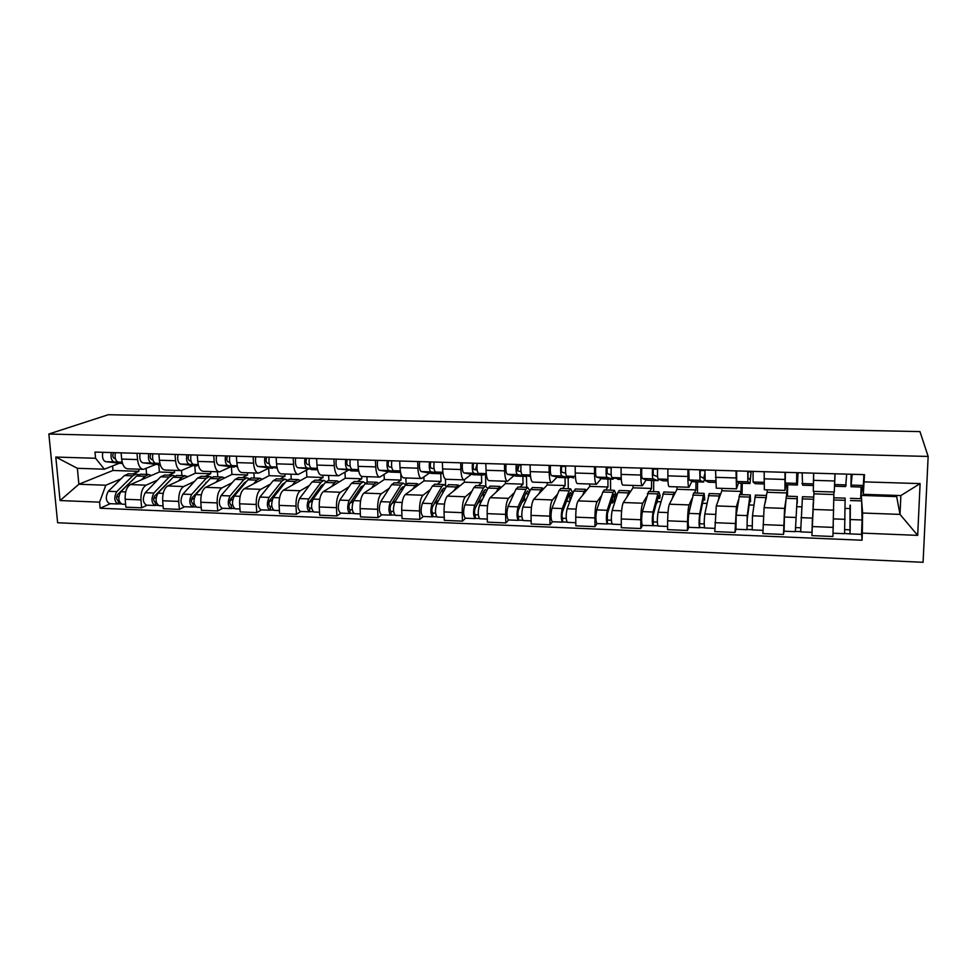 <?xml version="1.0" encoding="UTF-8"?>
<svg xmlns="http://www.w3.org/2000/svg" width="977" height="977" viewBox="0 0 977 977"><rect width="100%" height="100%" fill="white"/><g stroke="black" fill="none" stroke-linecap="round" stroke-linejoin="round"><path stroke-width="1.47" d="M48.85 434.02L57.631 522.744L923.082 562.288L928.15 456.442L48.85 434.02L108.337 414.712L919.968 431.602L928.15 456.442M158.787 464.686L159.385 472.025L130.405 484.592C126.668 486.961 124.922 491.846 125.166 499.271L125.85 507.161L141.628 507.82L140.957 499.894C140.725 492.457 142.447 487.547 146.11 485.166L157.456 480.122M155.978 464.356L143.546 469.339C140.309 468.997 138.319 465.748 137.549 459.569L121.661 459.08C122.443 465.235 124.482 468.484 127.779 468.826L143.143 469.326M121.661 459.08L121.111 452.852M147.173 505.182L141.628 507.82M181.514 470.56L181.905 475.628M137.549 459.569L137.012 453.316M168.594 475.176L174.541 472.538L174.37 470.352M194.802 465.736L195.363 473.222L167.702 485.948C164.136 488.341 162.451 493.275 162.67 500.761L163.318 508.712L179.353 509.383L178.73 501.396C178.522 493.886 180.171 488.94 183.676 486.534L194.508 481.417M158.885 453.963L159.398 460.24C160.13 466.444 162.084 469.717 165.223 470.059L180.867 470.572M184.641 506.721L179.353 509.383M217.419 471.769L217.773 476.837M193.104 465.54L181.258 470.584C178.18 470.242 176.275 466.969 175.555 460.741L175.054 454.427M205.109 476.41L210.763 473.735L210.605 471.549M231.402 466.798L231.94 474.443L205.622 487.328C202.227 489.758 200.627 494.728 200.822 502.276L201.421 510.299L217.724 510.971L217.15 502.923C216.967 495.351 218.543 490.356 221.864 487.926L232.172 482.736M197.305 455.087L197.769 461.425C198.465 467.678 200.309 470.975 203.301 471.305L219.239 471.83M222.756 508.272L217.724 510.971M253.886 472.966L254.228 478.083M230.853 466.725L219.605 471.842C216.686 471.512 214.891 468.203 214.207 461.926L213.755 455.563M242.211 477.668L247.584 474.969L247.437 472.758M268.638 468.252L269.102 475.689L244.201 488.732C240.977 491.187 239.45 496.206 239.621 503.814L240.171 511.911L256.768 512.595L256.23 504.474C256.084 496.841 257.574 491.797 260.712 489.33L270.458 484.067M236.385 456.235L236.825 462.622C237.46 468.923 239.194 472.245 242.027 472.575L258.258 473.112M261.506 509.86L256.768 512.595M290.951 474.187L291.256 479.341M269.237 467.946L258.612 473.124C255.852 472.795 254.167 469.461 253.544 463.135L253.128 456.723M279.935 478.95L285.003 476.214L284.869 473.992M306.485 470.157L306.876 476.947L283.428 490.161C280.399 492.64 278.946 497.708 279.092 505.378L279.593 513.536L296.471 514.244L295.994 506.049C295.872 498.355 297.277 493.263 300.232 490.772L309.404 485.435M276.149 457.395L276.54 463.843C277.138 470.206 278.763 473.54 281.425 473.869L297.973 474.419M300.928 511.472L296.471 514.244M328.626 475.42L328.895 480.623M308.28 469.18L298.29 474.431C295.713 474.101 294.126 470.743 293.564 464.368L293.185 457.895M318.282 480.257L323.045 477.484L322.923 475.237M344.979 472.233L345.272 478.229L323.338 491.614C320.505 494.118 319.137 499.247 319.247 506.978L319.699 515.209L336.882 515.917L336.454 507.661C336.357 499.894 337.676 494.753 340.436 492.237L349.021 486.802M316.609 458.579L316.963 465.089C317.513 471.5 319.015 474.871 321.506 475.188L338.372 475.75M341.046 513.108L336.882 515.917M366.912 476.678L367.157 481.991M347.983 470.438L338.665 475.75C336.259 475.433 334.806 472.05 334.281 465.614L333.951 459.092M357.277 481.588L361.71 478.779L361.6 476.422M384.095 474.517L384.315 479.524L363.957 493.092C361.307 495.632 360.037 500.798 360.122 508.602L360.513 516.894L378.001 517.627L377.623 509.298C377.549 501.47 378.795 496.279 381.348 493.727L389.31 488.207M357.79 459.788L358.107 466.347C358.596 472.819 359.988 476.214 362.284 476.532L379.479 477.094M381.848 514.769L378.001 517.627M405.846 477.961L406.09 484.177M388.382 471.708L379.76 477.106C377.537 476.788 376.194 473.381 375.73 466.884L375.437 460.301M396.931 482.931L401.034 480.086L400.765 473.552M423.884 477.069L424.018 480.855L405.272 494.594C402.842 497.159 401.657 502.386 401.718 510.25L402.048 518.616L419.854 519.361L419.536 510.959C419.487 503.057 420.635 497.818 422.98 495.241L430.295 489.636M399.715 461.022L399.984 467.629C400.411 474.163 401.681 477.582 403.794 477.9L421.319 478.474M423.383 516.467L419.854 519.361M445.414 479.145L445.622 485.435M429.477 473.015L421.575 478.486C419.548 478.168 418.327 474.737 417.924 468.191L417.667 461.547M437.256 484.299L441.018 481.417L440.761 473.711M464.319 479.841L464.393 482.198L447.332 496.121C445.121 498.722 444.022 503.998 444.046 511.936L444.327 520.375L462.451 521.132L462.194 512.656C462.182 504.682 463.232 499.394 465.357 496.78L472.013 491.077M442.386 462.268L442.605 468.948C442.984 475.518 444.12 478.974 446.037 479.28L463.916 479.866M465.65 518.201L462.451 521.132M485.508 474.749L485.801 485.96M471.305 474.333L464.148 479.878C462.304 479.573 461.217 476.104 460.875 469.51L460.68 462.805M478.278 485.691L481.685 482.772L481.478 475.005M505.414 481.234L505.463 483.566L490.149 497.684C488.158 500.309 487.157 505.634 487.157 513.646L487.376 522.158L505.817 522.927L505.622 514.378C505.646 506.342 506.599 500.993 508.492 498.355L514.464 492.53M485.838 463.55L486.021 470.279C486.326 476.91 487.34 480.391 489.05 480.696L507.283 481.295M508.675 519.959L505.817 522.927M526.481 476.202L526.688 487.34M513.865 475.677L507.478 481.307C505.854 481.002 504.901 477.509 504.62 470.853L504.462 464.087M520.02 487.108L523.049 484.152L522.89 476.324M547.205 482.614L547.242 484.958L533.747 499.271C531.976 501.934 531.085 507.307 531.048 515.392L531.207 523.977L549.99 524.759L549.856 516.137C549.904 508.028 550.759 502.63 552.42 499.943L557.672 494.008M530.096 464.844L530.218 471.635C530.462 478.327 531.341 481.832 532.844 482.137L551.431 482.748M552.481 521.742L549.99 524.759M568.15 477.753L568.284 488.756M557.195 477.045L551.614 482.748C550.198 482.455 549.379 478.938 549.172 472.221L549.062 465.394M562.483 488.549L565.133 485.557L565.036 477.655M589.729 484.006L589.754 486.375L578.128 500.883C576.601 503.582 575.807 509.005 575.746 517.163L575.844 525.834L594.969 526.627L594.895 517.932C594.981 509.738 595.738 504.291 597.155 501.58L601.661 495.486M575.172 466.163L575.245 473.015C575.416 479.78 576.149 483.297 577.444 483.603L596.41 484.226M597.094 523.562L594.969 526.627M610.478 467.201L610.478 467.812M610.54 479.096L610.601 490.185M601.295 478.437L596.556 484.226C595.359 483.933 594.688 480.391 594.541 473.613L594.492 466.725M605.703 490.027L607.963 486.986L607.914 479.023M632.998 485.422L633.011 487.816L623.338 502.532C622.056 505.268 621.372 510.739 621.274 518.97L621.299 527.714L640.79 528.533L640.79 519.752C640.9 511.484 641.547 505.976 642.707 503.228L646.456 496.963M621.091 467.507L621.116 474.431C621.213 481.246 621.799 484.8 622.862 485.093L642.219 485.728M642.524 525.418L640.79 528.533M653.698 468.471L653.698 469.094M653.674 480.464L653.65 491.651M646.212 479.854L642.341 485.74C641.376 485.447 640.851 481.881 640.778 475.03L640.778 468.081M649.705 491.516L651.537 488.439L651.549 480.403M677.049 486.876L677.024 489.294L669.379 504.205C668.366 506.978 667.792 512.51 667.645 520.814L667.609 529.644L687.466 530.462L687.539 521.608C687.686 513.267 688.223 507.71 689.115 504.926L692.058 498.392M667.877 468.887L667.841 475.86C667.877 482.748 668.305 486.326 669.135 486.619L688.883 487.267M693.719 493.019L688.834 513.389C688.028 519.984 688.003 524.625 688.761 527.311L687.466 530.462M697.566 481.856L697.456 493.141M691.948 481.282L688.98 487.267C688.248 486.986 687.881 483.383 687.881 476.483L687.93 469.473M694.488 493.043L695.893 489.917L695.966 481.808M721.881 488.353L721.844 490.784L716.288 505.915L714.798 531.598L735.034 532.441L736.402 506.648L738.527 499.674M715.555 470.279L716.288 488.17L736.438 488.83M735.95 529.241L735.034 532.441M742.239 483.285L742.044 494.655M738.539 482.736L736.499 488.83L735.999 470.877M740.077 494.594L741.042 491.419L741.177 483.249M767.519 489.843L764.087 507.649L762.89 533.589L783.505 534.443L784.592 508.394L785.887 500.163M764.161 471.708L764.332 489.746L784.897 490.417M784.03 530.951L783.505 534.443M787.718 484.726L787.438 496.194M786.009 484.14L784.934 490.417L784.995 472.318M786.509 496.169L787.218 484.702M814 491.382L811.899 535.628L832.929 536.495L833.918 492.029M813.707 473.161L813.291 491.358L834.297 492.042L834.956 473.784M813.926 493.849L833.833 494.521M767.47 492.298L787.022 492.958M721.844 490.784L741.042 491.419M677.024 489.294L695.893 489.917M633.011 487.816L651.537 488.439M589.754 486.375L607.963 486.986M547.242 484.958L565.133 485.557M505.463 483.566L523.049 484.152M464.393 482.198L481.685 482.772M424.018 480.855L441.018 481.417M384.315 479.524L401.034 480.086M345.272 478.229L361.71 478.779M306.876 476.947L323.045 477.484M269.102 475.689L285.003 476.214M231.94 474.443L247.584 474.969M195.363 473.222L210.763 473.735M159.385 472.025L174.541 472.538M112.55 465.944L112.953 470.474L78.881 484.238L105.821 485.227L121.014 478.852M132.677 473.955L138.881 471.341L138.697 469.18M112.953 470.474L138.881 471.341M119.45 463.208L104.38 469.192L77.366 468.301L78.881 484.238L60.073 500.554L55.799 457.053L95.563 458.274L104.38 469.192M861.543 487.071L861.238 495.424L896.666 496.609L900.025 514.403L900.855 495.571L863.302 494.325L864.498 474.651L94.989 452.082L95.563 458.274M864.23 481.881L920.102 483.603L917.684 535.372L862.312 533.124L862.606 513.023L900.025 514.403L917.684 535.372M105.821 485.227L99.581 502.154L100.13 508.235L862.056 540.22L862.312 533.124M99.581 502.154L60.073 500.554M896.666 496.609L896.727 495.437M861.238 495.424L861.494 498.71M861.775 502.422L862.606 513.023M863.302 494.325L862.642 486.534M110.316 503.68L100.13 508.235M146.11 468.508L146.599 474.419M861.616 534.004L862.056 540.22M860.676 498.685L861.103 487.047M615.461 500.139L614.338 500.102M660.745 501.775L657.387 501.653M706.872 503.436L702.524 503.277M753.853 505.121L749.139 504.95M801.714 506.843L796.634 506.66M850.356 508.59L845.142 508.406M55.799 457.053L77.366 468.301M900.855 495.571L920.102 483.603M122.247 462.524L118.168 462.06C115.494 460.9 114.565 457.773 115.384 452.681M115.371 458.616L114.321 458.494C112.624 457.26 112.392 455.306 113.637 452.632M122.345 462.854L114.138 461.938C111.451 460.765 110.511 457.651 111.329 452.559M122.565 463.55L105.626 461.669C102.915 460.509 101.962 457.383 102.793 452.314M134.826 477.79L117.521 494.631C116.104 497.391 116.3 499.369 118.119 500.566L118.779 503.814L117.997 503.998C114.211 501.494 113.808 497.366 116.764 491.614L108.288 491.284C105.296 497.037 105.711 501.152 109.534 503.656L117.777 503.985M138.539 474.627L136.34 474.077L132.713 475.848L116.764 491.614M128.549 473.808L124.384 475.555L108.288 491.284M118.876 496.231L116.556 497.256M119.011 500.505L117.643 500.444M140.761 474.224L136.646 475.982L120.782 491.761C117.838 497.525 118.241 501.653 122.003 504.156L125.606 504.303M151.423 475.481L148.602 474.492L145.023 476.263L141.543 479.768M121.014 503.9L118.779 503.814M159.959 463.757L155.514 463.232C152.962 462.06 152.082 458.909 152.864 453.78M152.864 459.788L151.606 459.63C149.969 458.396 149.75 456.43 150.946 453.731M159.703 464.796L142.764 462.829C140.163 461.669 139.271 458.518 140.065 453.401M160.057 464.112L151.423 463.11C148.846 461.938 147.967 458.787 148.748 453.658M198.319 465.015L193.495 464.429C191.077 463.257 190.234 460.082 190.991 454.903M190.979 460.985L189.514 460.79C187.963 459.544 187.755 457.566 188.903 454.842M196.67 465.968L180.525 464.026C178.058 462.842 177.203 459.678 177.973 454.513M198.416 465.406L189.33 464.295C186.888 463.122 186.045 459.947 186.802 454.781M237.35 466.31L232.135 465.638C229.827 464.466 229.045 461.254 229.778 456.039M229.754 462.194L228.068 461.974C226.603 460.717 226.408 458.714 227.494 455.966M234.236 467.153L218.933 465.223C216.589 464.051 215.783 460.851 216.528 455.648M237.448 466.725L227.885 465.504C225.577 464.331 224.783 461.132 225.516 455.917M171.586 478.864L154.598 496.06C153.242 498.856 153.426 500.847 155.16 502.056L155.795 505.317L155.038 505.512C151.423 502.996 151.044 498.832 153.877 493.019L145.255 492.689C142.398 498.49 142.789 502.642 146.428 505.158L154.83 505.5M174.822 475.933L172.611 475.31L169.143 477.094L153.877 493.019M164.673 475.042L160.68 476.8L145.255 492.689M156.198 497.269L153.694 498.441M156.259 501.995L154.708 501.934M177.069 475.457L173.149 477.24L157.956 493.177C155.135 498.991 155.514 503.167 159.104 505.671L163.086 505.842M187.767 476.727L185.068 475.726L181.649 477.533L178.327 481.063M158.164 505.414L155.795 505.317M208.87 480.037L192.298 497.525C191.004 500.346 191.174 502.349 192.823 503.558L193.409 506.855L192.689 507.051C189.269 504.523 188.903 500.322 191.614 494.46L182.858 494.13C180.11 499.98 180.476 504.169 183.945 506.684L192.493 507.039M206.709 482.443L205.891 482.418M211.704 477.264L209.481 476.556L206.171 478.376L191.614 494.46M201.372 476.287L197.574 478.071L182.858 494.13M194.179 498.258L191.468 499.613M194.13 503.509L192.396 503.436M213.975 476.715L210.238 478.51L195.766 494.618C193.067 500.493 193.434 504.694 196.841 507.222L201.201 507.393M224.698 477.985L222.145 476.996L218.885 478.803L215.722 482.394M195.95 506.953L193.409 506.855M246.717 481.27L244.421 482.711L230.633 499.015C229.4 501.848 229.558 503.888 231.122 505.097L231.683 508.419L230.999 508.614C227.751 506.074 227.421 501.848 229.998 495.925L221.083 495.583C218.469 501.494 218.811 505.707 222.097 508.248L230.804 508.602M244.604 483.786L243.542 483.749M249.196 478.645L246.949 477.838L243.81 479.67L229.998 495.925M238.681 477.558L235.078 479.365L221.083 495.583M232.831 499.186L229.913 500.737M232.648 505.06L230.719 504.975M251.492 477.985L247.95 479.805L234.224 496.084C231.659 502.007 231.989 506.245 235.213 508.785L239.976 508.98M262.251 479.28L259.821 478.266L256.743 480.11L253.739 483.737M234.37 508.528L231.683 508.419M277.053 467.629L271.423 466.872C269.261 465.687 268.528 462.463 269.225 457.199M269.2 463.44L267.283 463.171C265.903 461.913 265.732 459.898 266.77 457.126M272.436 468.362L258.001 466.456C255.791 465.272 255.046 462.048 255.742 456.796M277.15 468.093L267.112 466.737C264.938 465.553 264.193 462.329 264.889 457.065M317.452 468.997L311.407 468.13C309.379 466.945 308.708 463.684 309.367 458.372M309.343 464.722L307.193 464.393C305.899 463.122 305.74 461.095 306.717 458.298M311.284 469.595L317.623 469.803L297.741 467.702C295.677 466.517 294.981 463.269 295.652 457.969M317.549 469.485L307.01 467.995C304.983 466.798 304.299 463.55 304.958 458.237M285.162 482.577L282.658 484.042L269.64 500.517C268.467 503.387 268.614 505.439 270.079 506.66L270.592 510.006L269.957 510.202C266.904 507.649 266.599 503.387 269.041 497.403L259.967 497.061C257.501 503.033 257.806 507.283 260.908 509.835L269.774 510.202M283.135 485.142L281.828 485.093M287.323 480.073L285.052 479.133L282.097 480.977L269.041 497.403M276.613 478.84L273.206 480.672L259.967 497.061M272.192 500.016L269.054 501.799M271.838 506.623L269.689 506.538M289.644 479.28L286.298 481.124L273.34 497.574C270.91 503.558 271.203 507.82 274.232 510.373L279.41 510.592M300.415 480.586L298.144 479.573L295.237 481.441L292.392 485.105M273.438 510.116L270.592 510.006M324.205 483.969L321.543 485.41L309.306 502.056C308.195 504.95 308.329 507.014 309.697 508.248L309.575 511.826C306.729 509.261 306.448 504.962 308.756 498.917L299.524 498.563C297.191 504.596 297.472 508.883 300.379 511.447L309.416 511.814M322.325 486.534L320.761 486.473M326.074 481.576L323.79 480.44L321.018 482.32L308.756 498.917M315.18 480.147L311.981 482.015L299.524 498.563M312.31 500.7L308.94 502.776M311.7 508.223L309.343 508.125M328.431 480.599L325.292 482.467L313.128 499.088C310.833 505.133 311.101 509.432 313.935 511.997L319.54 512.229M339.227 481.917L337.102 480.892L334.39 482.785L331.716 486.509M313.202 511.74L310.185 511.618M358.559 470.401L352.086 469.412C350.218 468.215 349.595 464.93 350.218 459.569M350.193 466.029L347.788 465.638C346.591 464.368 346.444 462.316 347.36 459.483M350.792 470.853L358.706 471.109L338.189 468.972C336.259 467.775 335.624 464.502 336.259 459.153M358.669 470.938L347.617 469.265C345.724 468.068 345.101 464.796 345.736 459.434M400.411 471.842L393.487 470.706C391.765 469.51 391.203 466.2 391.789 460.79M391.765 467.36L389.102 466.908C388.003 465.626 387.881 463.55 388.736 460.692M400.521 472.441L388.944 470.572C387.197 469.363 386.636 466.066 387.234 460.655M390.983 472.123L400.362 472.428L390.983 472.123L379.345 470.267C377.562 469.07 376.975 465.76 377.586 460.375M443.008 473.356L435.632 472.038C434.069 470.829 433.556 467.495 434.118 462.023M434.081 468.74L431.162 468.191C430.161 466.896 430.051 464.82 430.833 461.926M442.752 473.308L431.004 471.891C429.416 470.682 428.903 467.348 429.465 461.889M431.871 473.43L441.409 473.723L431.871 473.43L421.234 471.586C419.609 470.377 419.084 467.055 419.658 461.608M486.387 474.932L478.535 473.381C477.13 472.172 476.691 468.801 477.203 463.293M477.155 470.157L473.979 469.51C473.076 468.203 472.99 466.102 473.711 463.183M475.359 469.79L477.13 463.892M484.458 474.553L483.175 475.054L473.821 473.234C472.392 472.025 471.952 468.655 472.477 463.147M473.466 474.749L483.175 475.054L473.466 474.749L463.867 472.917C462.414 471.708 461.95 468.349 462.475 462.854M530.56 476.568L522.207 474.749C520.973 473.54 520.594 470.145 521.083 464.576M521.034 471.635L517.566 470.841C516.784 469.534 516.711 467.409 517.346 464.466M517.615 470.853L519.043 465.125L521.01 465.186M526.908 475.787L525.675 476.397L517.407 474.602C516.161 473.381 515.771 469.998 516.259 464.441M515.807 476.092L525.675 476.397L515.807 476.092L507.283 474.285C505.988 473.063 505.585 469.681 506.086 464.136M573.707 477.924L566.697 476.153C565.634 474.932 565.329 471.5 565.768 465.882M565.707 473.198L561.958 472.209C561.287 470.89 561.225 468.74 561.799 465.773M561.396 468.704L561.763 466.383L565.707 466.493M570.104 477.008L568.944 477.777L561.812 475.994C560.725 474.773 560.407 471.354 560.859 465.748M568.98 477.777L558.893 477.46L551.492 475.677C550.369 474.456 550.039 471.036 550.491 465.443M617.83 479.328L621.299 479.438L612.005 477.57C611.126 476.349 610.881 472.892 611.284 467.226M611.223 474.846L607.169 473.589L607.071 467.104M606.937 467.714L611.223 467.836M614.057 478.193L612.994 479.17L607.022 477.423C606.131 476.19 605.874 472.746 606.277 467.079M602.76 478.852L612.994 479.17L602.76 478.852L596.507 477.081C595.579 475.86 595.311 472.416 595.726 466.762M662.772 480.757L667.95 480.916L662.772 480.757L658.156 479.023C657.472 477.79 657.301 474.309 657.655 468.581M657.582 476.691L653.222 474.993L653.186 468.447M653.076 469.07L657.606 469.204M658.816 479.267L657.997 480.611L653.076 478.864C652.38 477.631 652.196 474.15 652.563 468.435M647.409 480.269L657.826 480.599L647.409 480.269L642.377 478.522C641.62 477.289 641.437 473.821 641.804 468.117M363.871 485.447L361.075 486.79L349.668 503.619C348.63 506.55 348.752 508.626 350.022 509.86L349.9 513.475C347.25 510.898 347.006 506.55 349.155 500.456L339.776 500.102C337.578 506.184 337.834 510.507 340.533 513.084L349.742 513.462M362.186 487.938L360.354 487.865M365.483 483.139L363.188 481.783L360.598 483.688L349.155 500.456M354.395 481.49L351.402 483.371L339.776 500.102M353.32 501.116L349.754 503.497M352.257 509.847L349.693 509.738M367.865 481.942L364.958 483.835L353.613 500.627C351.464 506.733 351.708 511.069 354.333 513.646L360.366 513.902M378.697 483.273L376.719 482.247L374.203 484.152L371.7 487.926M353.637 513.389L350.462 513.267M404.185 487.034L403.183 486.68L401.303 488.207L390.739 505.207C389.774 508.174 389.872 510.263 391.044 511.508L390.922 515.148C388.492 512.559 388.272 508.174 390.275 502.019L380.725 501.653C378.685 507.808 378.905 512.168 381.396 514.757L390.776 515.135M402.732 489.367L400.631 489.294M405.577 484.812L403.257 483.139L400.875 485.068L390.275 502.019M394.281 482.846L391.521 484.751L380.725 501.653M395.6 500.908L391.582 503.839M393.536 511.496L390.739 511.386M407.983 483.31L405.296 485.227L394.806 502.19C392.815 508.358 393.023 512.742 395.441 515.331L401.926 515.6M418.84 484.641L417.032 483.615L412.392 489.379M394.806 515.074L391.435 514.94M445.158 488.756L443.937 488.097L442.215 489.636L432.53 506.831C431.651 509.823 431.736 511.936 432.799 513.181L432.677 516.845C430.466 514.244 430.283 509.835 432.127 503.619L422.406 503.24C420.513 509.457 420.708 513.853 422.968 516.454L432.542 516.845M443.998 490.82L441.604 490.735M448.797 484.69L446.342 486.631L444.022 484.531L441.836 486.473L432.127 503.619M434.85 484.213L432.322 486.155L422.406 503.24M438.722 500.236L434.179 503.912M435.547 513.181L432.518 513.059M459.678 486.045L458.03 485.007L453.78 490.857M455.917 486.961L446.342 486.631L436.731 503.79C434.899 510.018 435.083 514.427 437.269 517.041L444.23 517.322M436.695 516.784L433.153 516.638M442.801 490.784L442.874 492.823M486.79 490.686L485.398 489.538L483.847 491.101L475.078 508.48C474.272 511.496 474.346 513.633 475.298 514.879L475.176 518.592C473.186 515.966 473.039 511.521 474.724 505.243L464.82 504.865C463.098 511.13 463.257 515.575 465.296 518.189L475.054 518.579M485.984 492.298L483.297 492.213L483.42 497.415M487.804 488.671L485.484 485.935L483.517 487.914L474.724 505.243M476.129 485.618L473.833 487.584L464.82 504.865M482.638 498.978L477.545 503.582M478.315 514.891L475.042 514.769M490.307 486.106L488.109 488.073L479.414 505.414C477.741 511.704 477.887 516.161 479.841 518.775L487.291 519.08M501.225 487.474L499.735 486.424L495.913 492.371M479.328 518.518L475.604 518.372M529.119 492.909L527.592 491.004L526.212 492.591L518.384 510.153C517.663 513.206 517.725 515.355 518.555 516.613L518.433 520.35C516.686 517.725 516.577 513.23 518.091 506.892L508.016 506.501C506.452 512.84 506.587 517.322 508.382 519.947L518.335 520.35M528.716 493.812L525.724 493.703M529.961 490.979L527.678 487.376L525.931 489.367L518.091 506.892M518.115 487.047L516.076 489.037L508.016 506.501M524.502 496.426L524.576 499.748L526.066 499.809M524.576 499.748L521.718 502.691M521.865 516.638L518.335 516.503M532.55 487.535L530.596 489.526L522.866 507.075C521.364 513.426 521.474 517.92 523.196 520.546L531.146 520.875M543.493 488.94L542.186 487.865L538.779 493.922M522.744 520.289L518.811 520.13M527.91 493.788L527.946 495.547M568.895 495.229L572.058 495.339L570.531 492.493L569.335 494.093L562.496 511.863C561.848 514.94 561.885 517.114 562.605 518.384L562.483 522.158C560.993 519.508 560.908 514.977 562.251 508.565L551.981 508.174C550.601 514.574 550.698 519.092 552.249 521.73L562.398 522.145M572.058 495.339L572.583 492.481L570.629 488.83L569.102 490.857L562.251 508.565M560.859 488.5L559.076 490.515L551.981 508.174M566.575 501.286L569.909 501.409M566.196 518.421L562.422 518.262M575.551 489.001L573.853 491.016L567.112 508.761C565.793 515.172 565.866 519.703 567.332 522.353L575.807 522.695M586.505 490.43L585.394 489.33L582.426 495.522M566.941 522.097L562.813 521.926M569.847 495.266L569.933 501.348M614.325 496.829L614.35 500.371L612.555 502.96L610.869 502.899M612.86 496.78L615.498 496.878L614.24 494.02L613.226 495.632L607.401 513.609L607.34 523.99C606.106 521.327 606.058 516.76 607.218 510.287L596.764 509.884C595.567 516.345 595.616 520.912 596.923 523.562L607.267 523.977M615.498 496.878L615.95 493.996L614.338 490.32L613.055 492.371L607.218 510.287M604.36 489.978L602.846 492.017L596.764 509.884M611.358 520.228L607.303 520.057M619.308 490.491L617.891 492.53L612.164 510.47C611.028 516.955 611.065 521.535 612.286 524.185L621.287 524.551M630.287 491.944L629.359 490.833L626.855 497.159M611.956 523.928L607.621 523.757M612.53 497.794L612.555 502.96M657.399 499.186L657.387 501.922L656.043 504.352M657.606 498.368L659.719 498.441L658.73 495.559L657.912 497.208L653.149 515.38L653.259 525.614L642.414 525.418C641.376 522.756 641.364 518.152 642.377 511.618L648.643 491.48M659.719 498.441L660.098 495.522L658.84 491.834L657.802 493.91L653.027 512.021C652.062 518.567 652.062 523.183 653.027 525.858M657.362 522.06L653.027 521.889M663.859 492.005L658.058 512.217C657.118 518.775 657.118 523.391 658.058 526.053L667.621 526.444M674.863 493.519L674.13 492.347L672.103 498.893M657.802 525.797L653.259 525.614M708.52 482.198L715.506 482.43L708.52 482.198L705.174 480.501L704.906 469.961M704.735 473.992L703.721 478.266L700.143 476.434L700.179 469.827M700.094 470.45L704.869 470.596M704.759 477.692L703.611 482.052L700.008 480.342L699.715 469.815M692.888 481.71L703.501 482.04L692.888 481.71L689.103 480L688.748 469.497M703.184 499.968L704.735 500.029L704.038 497.134L703.416 498.795L699.752 517.187L699.581 527.751C698.885 525.064 698.921 520.423 699.691 513.804L688.834 513.389M704.735 500.029L704.136 493.373L703.355 495.473L699.691 513.804M704.222 523.941L699.605 523.757M709.229 493.544L704.82 514C704.075 520.619 704.038 525.272 704.698 527.959L714.834 528.374M720.244 495.156L719.719 493.898L718.18 500.761M704.515 527.714L699.74 527.519M755.123 483.688L763.953 483.957L755.123 483.688L753.096 482.003L753.059 471.378M748.003 471.867L751.118 471.952L750.141 479.695L747.967 477.9L748.064 471.232M751.118 471.952L750.006 483.517L747.832 481.844L747.771 471.219M750.018 483.53L739.198 483.175L736.719 481.49L736.597 470.902M749.603 501.604L750.58 501.641L750.165 498.734L749.762 500.419L747.234 519.031L747.002 529.693L735.974 529.241L736.182 515.197L739.626 494.57M750.58 501.641L750.275 494.936L749.762 497.073L747.234 515.612L747.002 529.693M751.972 525.858L747.063 525.663M755.416 495.107L752.473 515.807L752.217 529.9L762.952 530.34M766.444 496.963L765.101 503.057M752.107 529.656L747.1 529.449M813.658 473.161L813.499 480.073M802.63 485.19L813.352 485.532L802.606 485.19L802.141 472.819M813.389 484.128L813.609 473.149M796.829 473.308L798.038 473.344L797.537 481.16L796.695 479.389L796.866 472.66M798.038 473.344L797.391 485.019L796.573 483.371L796.756 472.66M786.375 484.677L797.391 485.019L786.375 484.677L785.239 483.017L785.361 472.331M796.878 503.277L795.327 531.659L784.091 531.207L784.421 517.028L786.351 496.157L797.269 496.536L795.327 531.659M797.256 503.289L797.269 496.536M800.651 527.8L795.425 527.592M812.131 527.604L812.424 518.555M813.011 506.623L813.34 501.958M802.459 496.707L800.651 531.879L811.948 532.343L812.021 531.427M813.438 500.664L811.948 532.343M800.615 531.635L795.376 531.415M852.091 474.932L851.101 474.895L851.077 482.821L852.103 474.285M851.101 474.895L850.967 486.729L852.188 474.285M862.264 487.083L850.967 486.729L862.264 487.083L863.363 485.471L863.876 474.627M835.054 473.784L834.712 481.307M845.642 486.558L834.553 486.204L845.655 486.558L846.693 474.126M834.578 485.349L835.079 473.784M833.283 525.284L833.161 529.131M845.129 498.16L844.58 533.674L833.137 533.21M850.344 505.17L850.124 529.913L844.8 529.571M850.039 505.158L850.002 533.894L844.616 533.43M850.417 498.343L861.604 498.722L862.068 519.984L861.531 534.37L850.014 533.894M850.149 529.79L849.978 533.65M833.699 510.177L812.803 509.42M784.592 508.394L764.087 507.649M736.402 506.648L716.288 505.915M689.115 504.926L669.379 504.205M642.707 503.228L623.338 502.532M597.155 501.58L578.128 500.883M552.42 499.943L533.747 499.271M508.492 498.355L490.149 497.684M465.357 496.78L447.332 496.121M422.98 495.241L405.272 494.594M381.348 493.727L363.957 493.092M340.436 492.237L323.338 491.614M300.232 490.772L283.428 490.161M260.712 489.33L244.201 488.732M221.864 487.926L205.622 487.328M183.676 486.534L167.702 485.948M146.11 485.166L130.405 484.592M784.824 479.451L764.014 478.815M735.889 477.948L715.469 477.326M687.881 476.483L667.841 475.86M640.778 475.03L621.116 474.431M594.541 473.613L575.245 473.015M549.172 472.221L530.218 471.635M504.62 470.853L486.021 470.279M460.875 469.51L442.605 468.948M417.924 468.191L399.984 467.629M375.73 466.884L358.107 466.347M334.281 465.614L316.963 465.089M293.564 464.368L276.54 463.843M253.544 463.135L236.825 462.622M214.207 461.926L197.769 461.425M175.555 460.741L159.398 460.24M834.724 480.989L813.499 480.342M783.725 525.431L763.074 524.612M735.18 523.501L714.908 522.695M687.539 521.608L667.645 520.814M640.79 519.752L621.274 518.97M594.895 517.932L575.746 517.163M549.856 516.137L531.048 515.392M505.622 514.378L487.157 513.646M462.194 512.656L444.046 511.936M419.536 510.959L401.718 510.25M377.623 509.298L360.122 508.602M336.454 507.661L319.247 506.978M295.994 506.049L279.092 505.378M256.23 504.474L239.621 503.814M217.15 502.923L200.822 502.276M178.73 501.396L162.67 500.761M140.957 499.894L125.166 499.271M833.222 527.397L812.168 526.554M118.168 462.06L122.162 462.182M105.626 461.669L114.138 461.938M132.713 475.848L124.384 475.555M145.023 476.263L136.646 475.982M125.703 491.944L120.782 491.761M155.514 463.232L159.874 463.367M142.764 462.829L151.423 463.11M193.495 464.429L198.221 464.576M180.525 464.026L189.33 464.295M232.135 465.638L237.24 465.797M218.933 465.223L227.885 465.504M169.143 477.094L160.68 476.8M181.649 477.533L173.149 477.24M163.196 493.373L157.956 493.177M206.171 478.376L197.574 478.071M218.885 478.803L210.238 478.51M201.335 494.826L195.766 494.618M243.81 479.67L235.078 479.365M256.743 480.11L247.95 479.805M240.122 496.304L234.224 496.084M271.423 466.872L276.931 467.043M258.001 466.456L267.112 466.737M311.407 468.13L317.317 468.313M297.741 467.702L307.01 467.995M282.097 480.977L273.206 480.672M295.237 481.441L286.298 481.124M279.581 497.806L273.34 497.574M321.018 482.32L311.981 482.015M334.39 482.785L325.292 482.467M319.723 499.332L313.128 499.088M352.086 469.412L358.425 469.607M338.189 468.972L347.617 469.265M393.487 470.706L400.265 470.926M379.345 470.267L388.944 470.572M435.632 472.038L442.862 472.257M421.234 471.586L431.004 471.891M478.535 473.381L486.228 473.625M463.867 472.917L473.821 473.234M522.207 474.749L530.389 475.005M507.283 474.285L517.407 474.602M566.697 476.153L575.38 476.422M558.893 477.46L568.944 477.777M551.492 475.677L561.812 475.994M612.005 477.57L621.201 477.863M596.507 477.081L607.022 477.423M658.156 479.023L667.889 479.328M642.377 478.522L653.076 478.864M360.598 483.688L351.402 483.371M374.203 484.152L364.958 483.835M360.574 500.896L353.613 500.627M400.875 485.068L391.521 484.751M414.712 485.545L405.296 485.227M402.158 502.471L394.806 502.19M441.836 486.473L432.322 486.155M444.474 504.083L436.731 503.79M483.517 487.914L473.833 487.584M497.843 488.402L488.109 488.073M487.56 505.732L479.414 505.414M525.931 489.367L516.076 489.037M540.513 489.868L530.596 489.526M531.439 507.393L522.866 507.075M569.102 490.857L559.076 490.515M583.953 491.37L573.853 491.016M576.112 509.102L567.112 508.761M613.055 492.371L602.846 492.017M628.162 492.884L617.891 492.53M621.628 510.824L612.164 510.47M657.802 493.91L647.397 493.544M653.027 512.021L642.377 511.618M673.19 494.435L662.724 494.081M667.987 512.595L658.058 512.217M705.174 480.501L715.469 480.818M689.103 480L700.008 480.342M703.355 495.473L692.766 495.107M719.023 496.011L708.374 495.644M715.225 514.39L704.82 514M753.096 482.003L763.965 482.345M739.198 483.175L750.006 483.517M736.719 481.49L747.832 481.844M749.762 497.073L738.978 496.695M747.234 515.612L736.182 515.197M765.724 497.623L754.867 497.244M763.367 516.222L752.473 515.807M801.934 483.542L813.34 483.896M785.239 483.017L796.573 483.371M797.024 498.697L786.045 498.319M795.681 517.456L784.421 517.028M813.291 499.259L802.227 498.881M812.363 518.091L801.018 517.663M851.736 485.105L863.363 485.471M834.712 484.568L846.253 484.934M845.19 500.358L833.992 499.968M845.081 519.337L833.589 518.897M861.751 500.92L850.491 500.542M862.068 519.984L850.515 519.544M136.34 474.077L128.048 473.796M148.602 474.492L140.261 474.211M172.611 475.31L164.185 475.017M185.068 475.726L176.605 475.445M209.481 476.556L200.92 476.275M222.145 476.996L213.536 476.703M246.949 477.838L238.254 477.533M259.821 478.266L251.077 477.973M285.052 479.133L276.198 478.828M298.144 479.573L289.241 479.267M323.79 480.44L314.789 480.134M337.102 480.892L328.052 480.586M363.188 481.783L354.04 481.478M376.719 482.247L367.523 481.93M403.257 483.139L393.951 482.833M417.032 483.615L407.665 483.297M444.022 484.531L434.545 484.213M458.03 485.007L448.504 484.677M485.484 485.935L475.848 485.606M499.735 486.424L490.051 486.094M527.678 487.376L517.883 487.034M542.186 487.865L532.331 487.535M570.629 488.83L560.651 488.488M585.394 489.33L575.355 488.988M614.338 490.32L604.177 489.965M629.359 490.833L619.149 490.478M658.84 491.834L648.496 491.48M674.13 492.347L663.737 491.993M704.136 493.373L693.609 493.006M699.532 527.751L688.761 527.311M719.719 493.898L709.131 493.532M750.275 494.936L739.552 494.57M766.151 495.473L755.355 495.107M813.438 497.085L802.447 496.707M845.142 498.16L834.016 497.781"/></g></svg>
